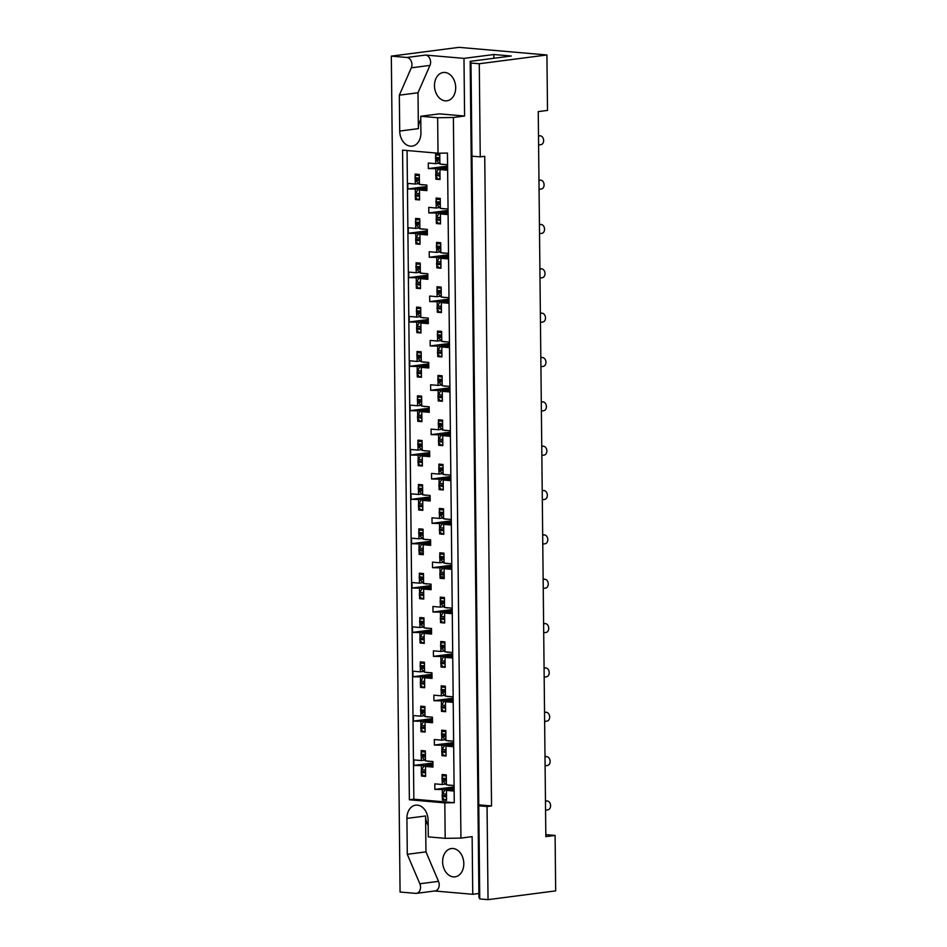 <?xml version="1.0" encoding="UTF-8"?>
<svg xmlns="http://www.w3.org/2000/svg" width="947" height="947" viewBox="0 0 947 947"><rect width="100%" height="100%" fill="white"/><g stroke="black" fill="none" stroke-linecap="round" stroke-linejoin="round"><path stroke-width="1.42" d="M479.75 898.928L488.036 899.65L487.054 806.524L478.78 805.802L479.75 898.928L478.933 897.247L470.185 61.342L511.25 56.015L493.849 54.512L463.983 58.383L425.558 55.056A6.688 4.936 82.6 0 1 430.601 62.135A6.688 4.936 82.6 0 1 429.962 65.402L418.006 92.759L418.385 128.638A14.276 10.535 82.6 0 1 420.788 119.713M425.558 55.056L406.89 57.471A6.688 4.936 82.6 0 1 411.933 64.562A6.688 4.936 82.6 0 1 411.294 67.829L399.338 95.174L399.717 131.065A14.276 10.535 82.6 0 0 412.158 146.134A14.276 10.535 82.6 0 0 420.918 132.9L420.752 116.268L437.644 117.736L453.388 117.487L460.94 838.095L445.185 838.344L428.293 836.876L428.115 820.244A14.276 10.535 82.6 0 0 415.686 805.175A14.276 10.535 82.6 0 0 406.914 818.409L407.293 854.301L419.841 883.776A6.688 4.936 82.6 0 1 420.551 887.15A6.688 4.936 82.6 0 1 416.431 893.364A6.688 4.936 82.6 0 1 415.65 893.376L400.072 892.027L391.324 56.122L458.964 47.35L546.928 54.973L547.508 110.408L538.251 111.604L545.839 836.639L555.096 835.443L545.815 834.638M428.174 825.346A14.276 10.535 82.6 0 1 425.582 815.983L425.961 851.874L438.508 881.349A6.688 4.936 82.6 0 1 439.207 884.735A6.688 4.936 82.6 0 1 435.099 890.938L416.431 893.364M463.817 863.605A14.276 10.535 82.6 0 1 455.045 876.839A14.276 10.535 82.6 0 1 442.616 861.77A14.276 10.535 82.6 0 1 451.376 848.536A14.276 10.535 82.6 0 1 463.817 863.605M455.685 87.574A14.276 10.535 82.6 0 1 446.925 100.808A14.276 10.535 82.6 0 1 434.484 85.739A14.276 10.535 82.6 0 1 443.255 72.493A14.276 10.535 82.6 0 1 455.685 87.574M426.422 115.534A14.276 10.535 82.6 0 1 427.144 115.404A14.276 10.535 82.6 0 1 427.89 115.345M488.036 899.65L555.676 890.878L555.096 835.443M478.898 893.483L472.742 894.288L472.139 836.639L460.94 838.095M434.709 890.985L472.742 894.288M478.282 804.796L491.54 805.944L484.734 156.291L480.247 156.871L479.277 63.745L470.99 63.035L478.78 805.802M480.247 156.871L471.973 156.16M491.54 805.944L487.054 806.524M425.605 775.522L421.462 776.055L421.439 773.403M424.445 760.133L421.308 760.536L421.261 756.156M421.226 753.208L421.202 750.557L425.345 750.924L425.452 760.891L432.897 761.542L432.957 767.082L425.499 766.443L425.605 776.422L421.462 776.055M424.765 765.638L413.91 765.436L413.851 759.896L421.308 760.536M421.415 770.467L421.368 766.076M432.945 765.472L425.499 766.443M425.132 731.179L421.001 731.711L420.977 729.06M423.984 715.79L420.847 716.192L420.799 711.801M420.764 708.865L420.74 706.213L424.883 706.569L424.978 716.548L432.436 717.199L432.495 722.739L425.037 722.099L425.144 732.067L421.001 731.711M424.303 721.294L413.448 721.093L413.389 715.541L420.847 716.192M420.942 726.124L420.894 721.732M432.483 721.129L425.037 722.099M424.67 686.835L420.539 687.368L420.515 684.717M432.01 676.785L424.576 677.744L424.682 687.723L420.539 687.368M424.576 677.744L432.033 678.395L431.974 672.855L424.516 672.204L424.41 662.225L420.267 661.87L420.302 664.522M423.522 671.435L420.373 671.849L420.326 667.457M423.842 676.951L412.987 676.75L412.928 671.198L420.373 671.849M420.48 681.781L420.432 677.389M424.209 642.492L420.077 643.025L420.042 640.373M431.548 632.442L424.114 633.401L424.22 643.38L420.077 643.025M424.114 633.401L431.56 634.052L431.512 628.512L424.055 627.861L423.948 617.882L419.805 617.527L419.841 620.178M423.049 627.092L419.912 627.506L419.864 623.114M423.368 632.608L412.513 632.395L412.454 626.855L419.912 627.506M420.018 637.438L419.971 633.046M423.747 598.137L419.616 598.682L419.58 596.03M431.086 588.099L423.652 589.058L423.747 599.037L419.616 598.682M423.652 589.058L431.098 589.709L431.039 584.157L423.593 583.518L423.487 573.539L419.343 573.184L419.367 575.835M422.587 582.748L419.45 583.163L419.403 578.771M422.907 588.265L412.052 588.051L411.992 582.512L419.45 583.163M419.557 593.082L419.509 588.703M423.273 553.794L419.142 554.338L419.119 551.687M430.625 543.756L423.179 544.714L423.285 554.693L419.142 554.338M423.179 544.714L430.636 545.365L430.577 539.814L423.12 539.174L423.025 529.195L418.882 528.84L418.905 531.492M422.125 538.405L418.988 538.807L418.941 534.428M422.445 543.909L411.59 543.708L411.531 538.168L418.988 538.807M419.083 548.739L419.048 544.359M422.812 509.45L418.681 509.983L418.657 507.332M430.151 499.4L422.717 500.371L422.824 510.35L418.681 509.983M422.717 500.371L430.175 501.01L430.116 495.47L422.658 494.831L422.551 484.852L418.42 484.485L418.444 487.137M421.664 494.062L418.515 494.464L418.467 490.084M421.983 499.566L411.128 499.365L411.069 493.825L418.515 494.464M418.621 504.396L418.574 500.016M422.35 465.107L418.219 465.64L418.195 462.988M429.689 455.057L422.255 456.028L422.362 466.007L418.219 465.64M422.255 456.028L429.713 456.667L429.654 451.127L422.196 450.488L422.09 440.509L417.947 440.142L417.982 442.794M421.19 449.718L418.053 450.121L418.006 445.741M421.51 455.223L410.655 455.022L410.596 449.482L418.053 450.121M418.16 460.053L418.112 455.661M421.889 420.764L417.757 421.297L417.722 418.645M429.228 410.714L421.794 411.685L421.889 421.664L417.757 421.297M421.794 411.685L429.24 412.324L429.18 406.784L421.735 406.133L421.628 396.154L417.485 395.799L417.509 398.45M420.728 405.375L417.591 405.778L417.544 401.398M421.048 410.88L410.193 410.678L410.134 405.127L417.591 405.778M417.698 415.709L417.651 411.318M421.415 376.421L417.284 376.953L417.26 374.302M428.766 366.371L421.32 367.341L421.427 377.308L417.284 376.953M421.32 367.341L428.778 367.981L428.719 362.441L421.273 361.79L421.166 351.81L417.023 351.455L417.047 354.107M420.267 361.02L417.13 361.434L417.082 357.043M420.586 366.536L409.731 366.335L409.672 360.783L417.13 361.434M417.225 371.366L417.189 366.974M420.953 332.077L416.822 332.61L416.798 329.958M428.293 322.027L420.859 322.986L420.965 332.965L416.822 332.61M420.859 322.986L428.316 323.637L428.257 318.097L420.799 317.446L420.693 307.467L416.562 307.112L416.585 309.764M419.805 316.677L416.656 317.091L416.621 312.699M420.125 322.193L409.27 321.98L409.211 316.44L416.656 317.091M416.763 327.023L416.716 322.631M420.492 287.734L416.36 288.267L416.337 285.615M427.831 277.684L420.397 278.643L420.504 288.622L416.36 288.267M420.397 278.643L427.855 279.294L427.795 273.754L420.338 273.103L420.231 263.124L416.088 262.769L416.124 265.42M419.343 272.334L416.195 272.748L416.147 268.356M419.651 277.85L408.796 277.637L408.749 272.097L416.195 272.748M416.301 282.668L416.254 278.288M420.03 243.379L415.899 243.924L415.863 241.272M427.369 233.341L419.935 234.3L420.042 244.279L415.899 243.924M419.935 234.3L427.381 234.951L427.322 229.399L419.876 228.76L419.77 218.781L415.626 218.426L415.65 221.077M418.87 227.99L415.733 228.405L415.686 224.013M419.19 233.507L408.335 233.293L408.275 227.754L415.733 228.405M415.84 238.324L415.792 233.945M419.568 199.036L415.425 199.58L415.402 196.929M426.908 188.986L419.462 189.956L419.568 199.935L415.425 199.58M419.462 189.956L426.919 190.607L426.86 185.056L419.414 184.416L419.308 174.437L415.165 174.082L415.188 176.734M418.408 183.647L415.271 184.049L415.224 179.67M418.728 189.151L407.873 188.95L407.814 183.41L415.271 184.049M415.378 193.981L415.331 189.601M538.5 135.646L540.264 135.8A4.463 3.291 82.6 0 1 543.625 140.523A4.463 3.291 82.6 0 1 540.879 144.654L538.594 144.962M538.961 179.989L540.725 180.143A4.463 3.291 82.6 0 1 544.087 184.866A4.463 3.291 82.6 0 1 541.353 189.009L539.056 189.305M539.423 224.332L541.199 224.486A4.463 3.291 82.6 0 1 544.549 229.21A4.463 3.291 82.6 0 1 541.814 233.353L539.53 233.649M539.897 268.688L541.66 268.841A4.463 3.291 82.6 0 1 545.022 273.553A4.463 3.291 82.6 0 1 542.276 277.696L539.991 277.992M540.358 313.031L542.122 313.185A4.463 3.291 82.6 0 1 545.484 317.908A4.463 3.291 82.6 0 1 542.738 322.039L540.453 322.335M540.82 357.374L542.584 357.528A4.463 3.291 82.6 0 1 545.946 362.251A4.463 3.291 82.6 0 1 543.211 366.382L540.915 366.678M541.282 401.717L543.045 401.871A4.463 3.291 82.6 0 1 546.407 406.594A4.463 3.291 82.6 0 1 543.673 410.726L541.388 411.022M541.755 446.061L543.519 446.215A4.463 3.291 82.6 0 1 546.869 450.938A4.463 3.291 82.6 0 1 544.134 455.069L541.85 455.365M542.217 490.404L543.98 490.558A4.463 3.291 82.6 0 1 547.342 495.281A4.463 3.291 82.6 0 1 544.596 499.424L542.311 499.72M542.678 534.747L544.442 534.901A4.463 3.291 82.6 0 1 547.804 539.624A4.463 3.291 82.6 0 1 545.07 543.767L542.773 544.063M543.14 579.102L544.904 579.244A4.463 3.291 82.6 0 1 548.266 583.968A4.463 3.291 82.6 0 1 545.531 588.111L543.235 588.407M543.602 623.446L545.377 623.6A4.463 3.291 82.6 0 1 548.727 628.311A4.463 3.291 82.6 0 1 545.993 632.454L543.708 632.75M544.075 667.789L545.839 667.943A4.463 3.291 82.6 0 1 549.201 672.666A4.463 3.291 82.6 0 1 546.455 676.797L544.17 677.093M544.537 712.132L546.301 712.286A4.463 3.291 82.6 0 1 549.662 717.009A4.463 3.291 82.6 0 1 546.916 721.141L544.632 721.436M544.999 756.475L546.762 756.629A4.463 3.291 82.6 0 1 550.124 761.352A4.463 3.291 82.6 0 1 547.39 765.484L545.093 765.78M545.46 800.819L547.236 800.973A4.463 3.291 82.6 0 1 550.586 805.696A4.463 3.291 82.6 0 1 547.851 809.827L545.567 810.135M446.534 799.493L442.403 800.026L442.379 797.374M445.386 784.092L442.249 784.507L442.202 780.115M442.166 777.179L442.142 774.528L446.286 774.883L446.38 784.862L453.838 785.513L453.897 791.053L446.439 790.402L446.546 800.381L442.403 800.026M445.706 789.609L434.851 789.396L434.791 783.856L442.249 784.507M442.344 794.438L442.296 790.047M453.885 789.443L446.439 790.402M446.073 755.15L441.941 755.682L441.918 753.031M444.924 739.749L441.776 740.163L441.728 735.772M441.704 732.836L441.669 730.184L445.812 730.539L445.919 740.518L453.376 741.17L453.435 746.71L445.978 746.058L446.084 756.037L441.941 755.682M445.244 745.265L434.377 745.052L434.33 739.512L441.776 740.163M441.882 750.083L441.835 745.703M453.412 745.1L445.978 746.058M445.611 710.795L441.48 711.339L441.444 708.687M452.95 700.756L445.516 701.715L445.623 711.694L441.48 711.339M445.516 701.715L452.962 702.366L452.915 696.814L445.457 696.175L445.35 686.196L441.207 685.841L441.243 688.493M444.451 695.406L441.314 695.82L441.266 691.428M444.77 700.922L433.915 700.709L433.856 695.169L441.314 695.82M441.42 705.74L441.373 701.36M445.149 666.451L441.018 666.996L440.982 664.344M452.488 656.401L445.054 657.372L445.149 667.351L441.018 666.996M445.054 657.372L452.5 658.023L452.441 652.471L444.995 651.832L444.889 641.853L440.746 641.498L440.769 644.149M443.989 651.062L440.852 651.465L440.805 647.085M444.309 656.567L433.454 656.366L433.395 650.826L440.852 651.465M440.959 661.397L440.911 657.017M444.676 622.108L440.544 622.641L440.521 619.989M452.027 612.058L444.581 613.029L444.688 623.008L440.544 622.641M444.581 613.029L452.039 613.668L451.979 608.128L444.522 607.489L444.427 597.51L440.284 597.143L440.308 599.794M443.527 606.719L440.391 607.122L440.343 602.742M443.847 612.224L432.992 612.022L432.933 606.482L440.391 607.122M440.485 617.053L440.438 612.673M444.214 577.765L440.083 578.297L440.059 575.646M451.553 567.715L444.119 568.685L444.226 578.664L440.083 578.297M444.119 568.685L451.577 569.325L451.518 563.785L444.06 563.134L443.954 553.166L439.822 552.799L439.846 555.451M443.066 562.376L439.917 562.778L439.87 558.399M443.385 567.88L432.53 567.679L432.471 562.139L439.917 562.778M440.024 572.71L439.976 568.318M443.752 533.421L439.621 533.954L439.597 531.303M451.092 523.371L443.658 524.342L443.764 534.309L439.621 533.954M443.658 524.342L451.115 524.981L451.056 519.441L443.598 518.79L443.492 508.811L439.349 508.456L439.384 511.108M442.592 518.033L439.455 518.435L439.408 514.043M442.912 523.537L432.057 523.336L431.998 517.784L439.455 518.435M439.562 528.367L439.515 523.975M443.291 489.078L439.159 489.611L439.124 486.959M450.63 479.028L443.196 479.987L443.291 489.966L439.159 489.611M443.196 479.987L450.642 480.638L450.583 475.098L443.137 474.447L443.03 464.468L438.887 464.113L438.911 466.764M442.131 473.678L438.994 474.092L438.946 469.7M442.45 479.194L431.595 478.993L431.536 473.441L438.994 474.092M439.1 484.024L439.053 479.632M442.817 444.735L438.686 445.268L438.662 442.616M450.168 434.685L442.723 435.644L442.829 445.623L438.686 445.268M442.723 435.644L450.18 436.295L450.121 430.755L442.663 430.104L442.569 420.125L438.425 419.77L438.449 422.421M441.669 429.334L438.532 429.749L438.485 425.357M441.989 434.851L431.134 434.637L431.074 429.098L438.532 429.749M438.627 439.68L438.591 435.289M442.356 400.38L438.224 400.924L438.201 398.273M449.695 390.342L442.261 391.3L442.367 401.279L438.224 400.924M442.261 391.3L449.718 391.951L449.659 386.4L442.202 385.76L442.095 375.781L437.964 375.426L437.988 378.078M441.207 384.991L438.059 385.405L438.023 381.014M441.527 390.507L430.672 390.294L430.613 384.754L438.059 385.405M438.165 395.325L438.118 390.945M441.894 356.036L437.763 356.581L437.739 353.929M449.233 345.998L441.799 346.957L441.906 356.936L437.763 356.581M441.799 346.957L449.257 347.608L449.198 342.056L441.74 341.417L441.633 331.438L437.49 331.083L437.526 333.735M440.746 340.648L437.597 341.05L437.55 336.67M441.053 346.152L430.198 345.951L430.151 340.411L437.597 341.05M437.703 350.982L437.656 346.602M441.432 311.693L437.301 312.226L437.265 309.574M448.771 301.643L441.338 302.614L441.444 312.593L437.301 312.226M441.338 302.614L448.783 303.253L448.724 297.713L441.278 297.074L441.172 287.095L437.029 286.728L437.052 289.38M440.272 296.304L437.135 296.707L437.088 292.327M440.592 301.809L429.737 301.608L429.678 296.068L437.135 296.707M437.242 306.639L437.194 302.259M440.971 267.35L436.827 267.883L436.804 265.231M448.31 257.3L440.864 258.271L440.971 268.25L436.827 267.883M440.864 258.271L448.322 258.91L448.262 253.37L440.817 252.731L440.71 242.752L436.567 242.385L436.591 245.036M439.81 251.961L436.674 252.364L436.626 247.984M440.13 257.466L429.275 257.264L429.216 251.724L436.674 252.364M436.78 262.295L436.733 257.904M440.497 223.007L436.366 223.539L436.342 220.888M447.848 212.957L440.402 213.927L440.509 223.906L436.366 223.539M440.402 213.927L447.86 214.567L447.801 209.027L440.343 208.376L440.248 198.408L436.105 198.041L436.129 200.693M439.349 207.618L436.212 208.02L436.165 203.641M439.668 213.122L428.813 212.921L428.754 207.369L436.212 208.02M436.307 217.952L436.259 213.56M440.035 178.663L435.904 179.196L435.88 176.544M447.375 168.613L439.941 169.584L440.047 179.551L435.904 179.196M439.941 169.584L447.398 170.223L447.339 164.683L439.882 164.032L439.775 154.053L435.632 153.698L435.667 156.35M438.887 163.275L435.738 163.677L435.691 159.285M439.207 168.779L428.34 168.578L428.293 163.026L435.738 163.677M435.845 173.609L435.798 169.217M445.185 838.344L444.818 802.867L454.264 802.713L447.458 153.059L438.011 153.213L437.644 117.736M454.264 802.713L413.851 799.209L407.056 150.526M479.277 63.745L546.928 54.973M406.89 57.471L391.324 56.122M444.818 802.867L409.364 799.789L402.57 150.135L438.011 153.213M470.185 61.342L470.99 63.035M413.851 799.209L409.364 799.789M453.85 786.933L434.851 789.396M432.921 762.974L413.91 765.436M453.388 742.59L434.377 745.052M452.926 698.247L433.915 700.709M452.465 653.904L433.454 656.366M451.991 609.56L432.992 612.022M451.53 565.217L432.53 567.679M451.068 520.862L432.057 523.336M450.606 476.519L431.595 478.993M450.133 432.175L431.134 434.637M449.671 387.832L430.672 390.294M449.209 343.489L430.198 345.951M448.748 299.145L429.737 301.608M448.286 254.802L429.275 257.264M447.813 210.447L428.813 212.921M447.351 166.104L428.34 168.578M432.448 718.619L413.448 721.093M431.986 674.276L412.987 676.75M431.524 629.933L412.513 632.395M431.063 585.589L412.052 588.051M430.589 541.246L411.59 543.708M430.127 496.903L411.128 499.365M429.666 452.559L410.655 455.022M429.204 408.204L410.193 410.678M428.731 363.861L409.731 366.335M428.269 319.518L409.27 321.98M427.807 275.175L408.796 277.637M427.346 230.831L408.335 233.293M426.884 186.488L407.873 188.95M420.752 116.268L439.408 113.853L464.586 116.031L463.983 58.383M464.586 116.031L453.388 117.487M493.849 54.512L493.896 58.264M425.961 851.874L407.293 854.301M418.006 92.759L399.338 95.174M446.487 794.793A2.225 1.492 95 0 0 446.345 795.776L446.357 796.782A2.225 1.492 95 0 0 446.522 797.729M446.345 795.776L442.213 795.421L442.213 796.427L446.357 796.782M453.862 787.703L447.73 788.496L444.77 790.283L442.628 793.799L446.487 794.131M448.866 790.094L449.387 788.65L453.862 788.07M450.275 785.205L449.352 785.323M446.309 777.534A2.225 1.492 95 0 0 446.167 778.529L442.024 778.162L442.036 779.168L446.179 779.535A2.225 1.492 95 0 0 446.333 780.482M446.167 778.529L446.179 779.535M446.38 784.767L442.486 780.683A2.225 1.492 -85 0 1 442.036 779.168M442.024 778.162A2.225 1.492 -85 0 1 443.397 775.771L446.286 775.096M443.516 798.451L443.634 798.463A2.225 1.492 -85 0 1 443.516 798.451A2.225 1.492 -85 0 1 442.213 796.427M442.213 795.421A2.225 1.492 -85 0 1 442.628 793.799M446.38 784.637L449.162 785.323M425.546 770.822A2.225 1.492 95 0 0 425.416 771.817L425.416 772.823A2.225 1.492 95 0 0 425.582 773.77M425.416 771.817L421.273 771.45L421.285 772.456L425.416 772.823M432.921 763.744L426.801 764.537L423.83 766.312L421.687 769.828L425.546 770.16M427.937 766.123L428.458 764.679L432.933 764.099M429.334 761.234L428.423 761.352M425.369 753.575A2.225 1.492 95 0 0 425.227 754.558L421.095 754.203L421.095 755.209L425.239 755.564A2.225 1.492 95 0 0 425.404 756.511M425.227 754.558L425.239 755.564M425.44 760.808L421.557 756.712A2.225 1.492 -85 0 1 421.095 755.209M421.095 754.203A2.225 1.492 -85 0 1 422.457 751.8L425.345 751.125M422.587 774.492L422.693 774.492A2.225 1.492 -85 0 1 422.587 774.492A2.225 1.492 -85 0 1 421.285 772.456M421.273 771.45A2.225 1.492 -85 0 1 421.687 769.828M425.44 760.678L428.222 761.352M446.025 750.45A2.225 1.492 95 0 0 445.883 751.433L445.895 752.439A2.225 1.492 95 0 0 446.049 753.386M445.883 751.433L441.74 751.078L441.752 752.084L445.895 752.439M453.4 743.359L447.268 744.153L444.309 745.94L442.166 749.456L446.013 749.787M448.405 745.751L448.925 744.295L453.4 743.715M449.813 740.85L448.89 740.968M445.848 733.191A2.225 1.492 95 0 0 445.706 734.174L441.562 733.818L441.574 734.825L445.717 735.18A2.225 1.492 95 0 0 445.871 736.127M445.706 734.174L445.717 735.18M445.919 740.424L442.024 736.34A2.225 1.492 -85 0 1 441.574 734.825M441.562 733.818A2.225 1.492 -85 0 1 442.924 731.427L445.812 730.753M443.054 754.108L443.16 754.108A2.225 1.492 -85 0 1 443.054 754.108A2.225 1.492 -85 0 1 441.752 752.084M441.74 751.078A2.225 1.492 -85 0 1 442.166 749.456M445.919 740.294L448.689 740.98M445.563 706.107A2.225 1.492 95 0 0 445.421 707.089L445.433 708.096A2.225 1.492 95 0 0 445.587 709.043M445.421 707.089L441.278 706.734L441.29 707.74L445.433 708.096M452.938 699.016L446.806 699.809L443.847 701.597L441.704 705.101L445.552 705.444M447.943 701.396L448.464 699.951L452.938 699.371M449.34 696.507L448.428 696.625M445.374 688.848A2.225 1.492 95 0 0 445.244 689.83L441.101 689.475L441.113 690.481L445.256 690.837A2.225 1.492 95 0 0 445.41 691.784M445.244 689.83L445.256 690.837M445.457 696.081L441.562 691.997A2.225 1.492 -85 0 1 441.113 690.481M441.101 689.475A2.225 1.492 -85 0 1 442.462 687.084L445.35 686.409M442.592 709.765L442.699 709.765A2.225 1.492 -85 0 1 442.592 709.765A2.225 1.492 -85 0 1 441.29 707.74M441.278 706.734A2.225 1.492 -85 0 1 441.704 705.101M445.457 695.95L448.227 696.637M445.09 661.764A2.225 1.492 95 0 0 444.96 662.746L444.972 663.752A2.225 1.492 95 0 0 445.126 664.699M444.96 662.746L440.817 662.379L440.829 663.397L444.972 663.752M452.465 654.673L446.345 655.466L443.374 657.242L441.231 660.757L445.09 661.089M447.481 657.052L448.002 655.608L452.477 655.028M448.878 652.163L447.967 652.282M444.912 644.505A2.225 1.492 95 0 0 444.77 645.487L440.639 645.132L440.639 646.138L444.782 646.493A2.225 1.492 95 0 0 444.948 647.44M444.77 645.487L444.782 646.493M444.995 651.737L441.101 647.641A2.225 1.492 -85 0 1 440.639 646.138M440.639 645.132A2.225 1.492 -85 0 1 442 642.741L444.889 642.066M442.131 665.421L442.237 665.421A2.225 1.492 -85 0 1 442.131 665.421A2.225 1.492 -85 0 1 440.829 663.397M440.817 662.379A2.225 1.492 -85 0 1 441.231 660.757M444.983 651.607L447.765 652.294M444.628 617.408A2.225 1.492 95 0 0 444.486 618.403L444.498 619.409A2.225 1.492 95 0 0 444.664 620.356M444.486 618.403L440.355 618.036L440.355 619.042L444.498 619.409M452.003 610.33L445.871 611.123L442.912 612.898L440.769 616.414L444.628 616.746M447.02 612.709L447.529 611.265L452.003 610.685M448.416 607.82L447.493 607.938M444.451 600.161A2.225 1.492 95 0 0 444.309 601.144L440.166 600.789L440.177 601.795L444.321 602.15A2.225 1.492 95 0 0 444.486 603.097M444.309 601.144L444.321 602.15M444.522 607.394L440.639 603.298A2.225 1.492 -85 0 1 440.177 601.795M440.166 600.789A2.225 1.492 -85 0 1 441.539 598.397L444.427 597.723M441.657 621.078L441.776 621.078A2.225 1.492 -85 0 1 441.657 621.078A2.225 1.492 -85 0 1 440.355 619.042M440.355 618.036A2.225 1.492 -85 0 1 440.769 616.414M444.522 607.264L447.304 607.95M444.167 573.065A2.225 1.492 95 0 0 444.025 574.06L444.036 575.066A2.225 1.492 95 0 0 444.202 576.013M444.025 574.06L439.882 573.693L439.893 574.699L444.036 575.066M451.541 565.986L445.41 566.78L442.45 568.555L440.308 572.071L444.155 572.402M446.546 568.366L447.067 566.922L451.541 566.342M447.955 563.477L447.031 563.595M443.989 555.818A2.225 1.492 95 0 0 443.847 556.8L439.704 556.445L439.716 557.452L443.859 557.807A2.225 1.492 95 0 0 444.013 558.754M443.847 556.8L443.859 557.807M444.06 563.051L440.166 558.955A2.225 1.492 -85 0 1 439.716 557.452M439.704 556.445A2.225 1.492 -85 0 1 441.077 554.042L443.965 553.368M444.202 576.983L441.314 576.735A2.225 1.492 -85 0 1 441.195 576.735A2.225 1.492 -85 0 1 439.893 574.699M439.882 573.693A2.225 1.492 -85 0 1 440.308 572.071M444.06 562.92L446.83 563.595M443.705 528.722A2.225 1.492 95 0 0 443.563 529.704L443.575 530.711A2.225 1.492 95 0 0 443.729 531.658M443.563 529.704L439.42 529.349L439.432 530.356L443.575 530.711M451.08 521.631L444.948 522.436L441.989 524.212L439.846 527.728L443.693 528.059M446.084 524.022L446.605 522.578L451.08 521.998M447.481 519.134L446.57 519.252M443.516 511.463A2.225 1.492 95 0 0 443.385 512.457L439.242 512.09L439.254 513.096L443.397 513.463A2.225 1.492 95 0 0 443.551 514.41M443.385 512.457L443.397 513.463M443.598 518.696L439.704 514.612A2.225 1.492 -85 0 1 439.254 513.096M439.242 512.09A2.225 1.492 -85 0 1 440.604 509.699L443.492 509.024M440.734 532.38L440.84 532.392A2.225 1.492 -85 0 1 440.734 532.38A2.225 1.492 -85 0 1 439.432 530.356M439.42 529.349A2.225 1.492 -85 0 1 439.846 527.728M443.598 518.577L446.368 519.252M443.243 484.379A2.225 1.492 95 0 0 443.101 485.361L443.113 486.367A2.225 1.492 95 0 0 443.267 487.314M443.101 485.361L438.958 485.006L438.97 486.012L443.113 486.367M450.606 477.288L444.486 478.093L441.515 479.869L439.372 483.384L443.232 483.716M445.623 479.679L446.144 478.235L450.618 477.655M447.02 474.79L446.108 474.909M443.054 467.12A2.225 1.492 95 0 0 442.912 468.114L438.781 467.747L438.792 468.753L442.924 469.12A2.225 1.492 95 0 0 443.089 470.067M442.912 468.114L442.924 469.12M443.137 474.352L439.242 470.268A2.225 1.492 -85 0 1 438.792 468.753M438.781 467.747A2.225 1.492 -85 0 1 440.142 465.356L443.03 464.681M440.272 488.036L440.379 488.048A2.225 1.492 -85 0 1 440.272 488.036A2.225 1.492 -85 0 1 438.97 486.012M438.958 485.006A2.225 1.492 -85 0 1 439.372 483.384M443.137 474.222L445.907 474.909M442.77 440.035A2.225 1.492 95 0 0 442.64 441.018L442.64 442.024A2.225 1.492 95 0 0 442.805 442.971M442.64 441.018L438.497 440.663L438.508 441.669L442.64 442.024M450.145 432.945L444.025 433.738L441.053 435.525L438.911 439.041L442.77 439.372M445.161 435.336L445.67 433.892L450.145 433.3M446.558 430.447L445.646 430.565M442.592 422.776A2.225 1.492 95 0 0 442.45 423.759L438.307 423.404L438.319 424.41L442.462 424.765A2.225 1.492 95 0 0 442.628 425.712M442.45 423.759L442.462 424.765M442.663 430.009L438.781 425.925A2.225 1.492 -85 0 1 438.319 424.41M438.307 423.404A2.225 1.492 -85 0 1 439.68 421.013L442.569 420.338M439.799 443.693L439.917 443.693A2.225 1.492 -85 0 1 439.799 443.693A2.225 1.492 -85 0 1 438.508 441.669M438.497 440.663A2.225 1.492 -85 0 1 438.911 439.041M442.663 429.879L445.445 430.565M425.085 726.479A2.225 1.492 95 0 0 424.943 727.462L424.954 728.468A2.225 1.492 95 0 0 425.12 729.415M424.943 727.462L420.811 727.107L420.811 728.113L424.954 728.468M432.459 719.389L426.328 720.193L423.368 721.969L421.226 725.485L425.085 725.816M427.476 721.78L427.985 720.336L432.459 719.756M428.873 716.891L427.949 717.009M424.907 709.22A2.225 1.492 95 0 0 424.765 710.214L420.622 709.848L420.634 710.854L424.777 711.221A2.225 1.492 95 0 0 424.931 712.168M424.765 710.214L424.777 711.221M424.978 716.453L421.095 712.369A2.225 1.492 -85 0 1 420.634 710.854M420.622 709.848A2.225 1.492 -85 0 1 421.995 707.456L424.883 706.782M422.113 730.137L422.232 730.149A2.225 1.492 -85 0 1 422.113 730.137A2.225 1.492 -85 0 1 420.811 728.113M420.811 727.107A2.225 1.492 -85 0 1 421.226 725.485M424.978 716.334L427.76 717.009M424.623 682.136A2.225 1.492 95 0 0 424.481 683.118L424.493 684.125A2.225 1.492 95 0 0 424.658 685.072M424.481 683.118L420.338 682.763L420.35 683.77L424.493 684.125M431.998 675.045L425.866 675.838L422.907 677.626L420.764 681.142L424.611 681.473M427.002 677.436L427.523 675.992L431.998 675.412M428.411 672.548L427.488 672.666M424.445 664.877A2.225 1.492 95 0 0 424.303 665.871L420.16 665.504L420.172 666.51L424.315 666.877A2.225 1.492 95 0 0 424.469 667.824M424.303 665.871L424.315 666.877M424.516 672.11L420.622 668.026A2.225 1.492 -85 0 1 420.172 666.51M420.16 665.504A2.225 1.492 -85 0 1 421.522 663.113L424.41 662.438M421.652 685.794L421.77 685.806A2.225 1.492 -85 0 1 421.652 685.794A2.225 1.492 -85 0 1 420.35 683.77M420.338 682.763A2.225 1.492 -85 0 1 420.764 681.142M424.516 671.979L427.286 672.666M424.161 637.793A2.225 1.492 95 0 0 424.019 638.775L424.031 639.781A2.225 1.492 95 0 0 424.185 640.728M424.019 638.775L419.876 638.42L419.888 639.426L424.031 639.781M431.536 630.702L425.404 631.495L422.445 633.283L420.302 636.798L424.149 637.13M426.541 633.093L427.061 631.637L431.536 631.057M427.937 628.192L427.026 628.323M423.972 620.534A2.225 1.492 95 0 0 423.842 621.516L419.699 621.161L419.71 622.167L423.854 622.522A2.225 1.492 95 0 0 424.007 623.469M423.842 621.516L423.854 622.522M424.055 627.766L420.16 623.682A2.225 1.492 -85 0 1 419.71 622.167M419.699 621.161A2.225 1.492 -85 0 1 421.06 618.77L423.948 618.095M421.19 641.45L421.297 641.45A2.225 1.492 -85 0 1 421.19 641.45A2.225 1.492 -85 0 1 419.888 639.426M419.876 638.42A2.225 1.492 -85 0 1 420.302 636.798M424.055 627.636L426.825 628.323M423.688 593.449A2.225 1.492 95 0 0 423.558 594.432L423.569 595.438A2.225 1.492 95 0 0 423.723 596.385M423.558 594.432L419.414 594.077L419.426 595.083L423.569 595.438M431.063 586.359L424.943 587.152L421.971 588.939L419.829 592.443L423.688 592.786M426.079 588.75L426.6 587.294L431.074 586.714M427.476 583.849L426.564 583.968M423.51 576.19A2.225 1.492 95 0 0 423.368 577.173L419.237 576.818L419.237 577.824L423.38 578.179A2.225 1.492 95 0 0 423.546 579.126M423.368 577.173L423.38 578.179M423.593 583.423L419.699 579.339A2.225 1.492 -85 0 1 419.237 577.824M419.237 576.818A2.225 1.492 -85 0 1 420.598 574.427L423.487 573.752M420.728 597.107L420.835 597.107A2.225 1.492 -85 0 1 420.728 597.107A2.225 1.492 -85 0 1 419.426 595.083M419.414 594.077A2.225 1.492 -85 0 1 419.829 592.443M423.581 583.293L426.363 583.979M423.226 549.106A2.225 1.492 95 0 0 423.084 550.089L423.096 551.095A2.225 1.492 95 0 0 423.262 552.042M423.084 550.089L418.953 549.734L418.965 550.74L423.096 551.095M430.601 542.015L424.469 542.809L421.51 544.596L419.367 548.1L423.226 548.443M425.617 544.395L426.126 542.951L430.601 542.371M427.014 539.506L426.091 539.624M423.049 531.847A2.225 1.492 95 0 0 422.907 532.83L418.763 532.474L418.775 533.481L422.918 533.836A2.225 1.492 95 0 0 423.084 534.783M422.907 532.83L422.918 533.836M423.12 539.08L419.237 534.996A2.225 1.492 -85 0 1 418.775 533.481M418.763 532.474A2.225 1.492 -85 0 1 420.137 530.083L423.025 529.409M423.273 553.012L420.373 552.764A2.225 1.492 -85 0 1 420.255 552.764A2.225 1.492 -85 0 1 418.965 550.74M418.953 549.734A2.225 1.492 -85 0 1 419.367 548.1M423.12 538.95L425.901 539.636M422.764 504.751A2.225 1.492 95 0 0 422.622 505.745L422.634 506.752A2.225 1.492 95 0 0 422.8 507.699M422.622 505.745L418.479 505.378L418.491 506.385L422.634 506.752M430.139 497.672L424.007 498.465L421.048 500.241L418.905 503.757L422.753 504.088M425.144 500.052L425.665 498.607L430.139 498.027M426.552 495.163L425.629 495.281M422.587 487.504A2.225 1.492 95 0 0 422.445 488.486L418.302 488.131L418.314 489.137L422.457 489.492A2.225 1.492 95 0 0 422.611 490.439M422.445 488.486L422.457 489.492M422.658 494.736L418.763 490.641A2.225 1.492 -85 0 1 418.314 489.137M418.302 488.131A2.225 1.492 -85 0 1 419.675 485.74L422.563 485.065M419.793 508.421L419.912 508.421A2.225 1.492 -85 0 1 419.793 508.421A2.225 1.492 -85 0 1 418.491 506.385M418.479 505.378A2.225 1.492 -85 0 1 418.905 503.757M422.658 494.606L425.428 495.293M422.303 460.408A2.225 1.492 95 0 0 422.161 461.402L422.173 462.408A2.225 1.492 95 0 0 422.326 463.355M422.161 461.402L418.018 461.035L418.029 462.041L422.173 462.408M429.678 453.329L423.546 454.122L420.586 455.898L418.444 459.413L422.291 459.745M424.682 455.708L425.203 454.264L429.678 453.684M426.079 450.819L425.167 450.938M422.113 443.16A2.225 1.492 95 0 0 421.983 444.143L417.84 443.788L417.852 444.794L421.995 445.149A2.225 1.492 95 0 0 422.149 446.096M421.983 444.143L421.995 445.149M422.196 450.393L418.302 446.297A2.225 1.492 -85 0 1 417.852 444.794M417.84 443.788A2.225 1.492 -85 0 1 419.201 441.397L422.09 440.71M419.332 464.077L419.438 464.077A2.225 1.492 -85 0 1 419.332 464.077A2.225 1.492 -85 0 1 418.029 462.041M418.018 461.035A2.225 1.492 -85 0 1 418.444 459.413M422.196 450.263L424.966 450.95M442.308 395.692A2.225 1.492 95 0 0 442.166 396.675L442.178 397.681A2.225 1.492 95 0 0 442.344 398.628M442.166 396.675L438.023 396.32L438.035 397.326L442.178 397.681M449.683 388.601L443.551 389.395L440.592 391.182L438.449 394.686L442.296 395.029M444.688 390.993L445.208 389.537L449.683 388.957M446.096 386.092L445.173 386.21M442.131 378.433A2.225 1.492 95 0 0 441.989 379.416L437.845 379.06L437.857 380.067L442 380.422A2.225 1.492 95 0 0 442.154 381.369M441.989 379.416L442 380.422M442.202 385.666L438.307 381.582A2.225 1.492 -85 0 1 437.857 380.067M437.845 379.06A2.225 1.492 -85 0 1 439.219 376.669L442.107 375.995M439.337 399.35L439.455 399.35A2.225 1.492 -85 0 1 439.337 399.35A2.225 1.492 -85 0 1 438.035 397.326M438.023 396.32A2.225 1.492 -85 0 1 438.449 394.686M442.202 385.536L444.983 386.222M441.847 351.349A2.225 1.492 95 0 0 441.704 352.331L441.716 353.338A2.225 1.492 95 0 0 441.87 354.285M441.704 352.331L437.561 351.976L437.573 352.982L441.716 353.338M449.221 344.258L443.089 345.051L440.13 346.839L437.988 350.343L441.835 350.686M444.226 346.638L444.747 345.193L449.221 344.613M445.623 341.749L444.711 341.867M441.669 334.09A2.225 1.492 95 0 0 441.527 335.072L437.384 334.717L437.396 335.723L441.539 336.078A2.225 1.492 95 0 0 441.693 337.025M441.527 335.072L441.539 336.078M441.74 341.322L437.845 337.239A2.225 1.492 -85 0 1 437.396 335.723M437.384 334.717A2.225 1.492 -85 0 1 438.745 332.326L441.633 331.651M438.875 355.007L438.982 355.007A2.225 1.492 -85 0 1 438.875 355.007A2.225 1.492 -85 0 1 437.573 352.982M437.561 351.976A2.225 1.492 -85 0 1 437.988 350.343M441.74 341.192L444.51 341.879M441.385 306.994A2.225 1.492 95 0 0 441.243 307.988L441.255 308.994A2.225 1.492 95 0 0 441.409 309.941M441.243 307.988L437.1 307.621L437.112 308.627L441.255 308.994M448.748 299.915L442.628 300.708L439.668 302.484L437.526 305.999L441.373 306.331M443.764 302.294L444.285 300.85L448.76 300.27M445.161 297.405L444.25 297.524M441.195 289.746A2.225 1.492 95 0 0 441.065 290.729L436.922 290.374L436.934 291.38L441.065 291.735A2.225 1.492 95 0 0 441.231 292.682M441.065 290.729L441.065 291.735M441.278 296.979L437.384 292.883A2.225 1.492 -85 0 1 436.934 291.38M436.922 290.374A2.225 1.492 -85 0 1 438.283 287.983L441.172 287.308M438.414 310.663L438.52 310.663A2.225 1.492 -85 0 1 438.414 310.663A2.225 1.492 -85 0 1 437.112 308.627M437.1 307.621A2.225 1.492 -85 0 1 437.526 305.999M441.278 296.849L444.048 297.536M421.841 416.064A2.225 1.492 95 0 0 421.699 417.047L421.711 418.065A2.225 1.492 95 0 0 421.865 419.012M421.699 417.047L417.556 416.692L417.568 417.698L421.711 418.065M429.204 408.986L423.084 409.779L420.113 411.554L417.97 415.07L421.829 415.402M424.22 411.365L424.741 409.921L429.216 409.341M425.617 406.476L424.706 406.594M421.652 398.805A2.225 1.492 95 0 0 421.51 399.8L417.378 399.433L417.39 400.439L421.522 400.806A2.225 1.492 95 0 0 421.687 401.753M421.51 399.8L421.522 400.806M421.735 406.038L417.84 401.954A2.225 1.492 -85 0 1 417.39 400.439M417.378 399.433A2.225 1.492 -85 0 1 418.74 397.042L421.628 396.367M418.87 419.734L418.976 419.734A2.225 1.492 -85 0 1 418.87 419.734A2.225 1.492 -85 0 1 417.568 417.698M417.556 416.692A2.225 1.492 -85 0 1 417.97 415.07M421.735 405.92L424.505 406.594M421.368 371.721A2.225 1.492 95 0 0 421.237 372.704L421.237 373.71A2.225 1.492 95 0 0 421.403 374.657M421.237 372.704L417.094 372.349L417.106 373.355L421.237 373.71M428.742 364.631L422.622 365.435L419.651 367.211L417.509 370.727L421.368 371.058M423.759 367.022L424.268 365.578L428.742 364.997M425.156 362.133L424.244 362.251M421.19 354.462A2.225 1.492 95 0 0 421.048 355.456L416.905 355.089L416.917 356.096L421.06 356.463A2.225 1.492 95 0 0 421.226 357.41M421.048 355.456L421.06 356.463M421.261 361.695L417.378 357.611A2.225 1.492 -85 0 1 416.917 356.096M416.905 355.089A2.225 1.492 -85 0 1 418.278 352.698L421.166 352.024M418.396 375.379L418.515 375.391A2.225 1.492 -85 0 1 418.396 375.379A2.225 1.492 -85 0 1 417.106 373.355M417.094 372.349A2.225 1.492 -85 0 1 417.509 370.727M421.261 361.565L424.043 362.251M420.906 327.378A2.225 1.492 95 0 0 420.764 328.36L420.776 329.367A2.225 1.492 95 0 0 420.942 330.314M420.764 328.36L416.621 328.005L416.633 329.011L420.776 329.367M428.281 320.287L422.149 321.08L419.19 322.868L417.047 326.384L420.894 326.715M423.285 322.678L423.806 321.234L428.281 320.654M424.694 317.79L423.771 317.908M420.728 310.119A2.225 1.492 95 0 0 420.586 311.113L416.443 310.746L416.455 311.752L420.598 312.119A2.225 1.492 95 0 0 420.752 313.066M420.586 311.113L420.598 312.119M420.799 317.352L416.905 313.268A2.225 1.492 -85 0 1 416.455 311.752M416.443 310.746A2.225 1.492 -85 0 1 417.816 308.355L420.705 307.68M417.935 331.036L418.053 331.048A2.225 1.492 -85 0 1 417.935 331.036A2.225 1.492 -85 0 1 416.633 329.011M416.621 328.005A2.225 1.492 -85 0 1 417.047 326.384M420.799 317.221L423.581 317.908M440.911 262.65A2.225 1.492 95 0 0 440.781 263.645L440.781 264.651A2.225 1.492 95 0 0 440.947 265.598M440.781 263.645L436.638 263.278L436.65 264.284L440.781 264.651M448.286 255.572L442.166 256.365L439.195 258.14L437.052 261.656L440.911 261.988M443.303 257.951L443.823 256.507L448.298 255.927M444.699 253.062L443.788 253.18M440.734 245.403A2.225 1.492 95 0 0 440.592 246.386L436.449 246.031L436.46 247.037L440.604 247.392A2.225 1.492 95 0 0 440.769 248.339M440.592 246.386L440.604 247.392M440.805 252.636L436.922 248.54A2.225 1.492 -85 0 1 436.46 247.037M436.449 246.031A2.225 1.492 -85 0 1 437.822 243.639L440.71 242.953M437.952 266.32L438.059 266.32A2.225 1.492 -85 0 1 437.952 266.32A2.225 1.492 -85 0 1 436.65 264.284M436.638 263.278A2.225 1.492 -85 0 1 437.052 261.656M440.805 252.506L443.587 253.192M440.45 218.307A2.225 1.492 95 0 0 440.308 219.29L440.319 220.308A2.225 1.492 95 0 0 440.485 221.255M440.308 219.29L436.176 218.935L436.176 219.941L440.319 220.308M447.824 211.228L441.693 212.021L438.733 213.797L436.591 217.313L440.45 217.644M442.829 213.608L443.35 212.164L447.824 211.583M444.238 208.719L443.314 208.837M440.272 201.06A2.225 1.492 95 0 0 440.13 202.042L435.987 201.675L435.999 202.694L440.142 203.049A2.225 1.492 95 0 0 440.296 203.996M440.13 202.042L440.142 203.049M440.343 208.293L436.449 204.197A2.225 1.492 -85 0 1 435.999 202.694M435.987 201.675A2.225 1.492 -85 0 1 437.36 199.284L440.248 198.61M437.478 221.977L437.597 221.977A2.225 1.492 -85 0 1 437.478 221.977A2.225 1.492 -85 0 1 436.176 219.941M436.176 218.935A2.225 1.492 -85 0 1 436.591 217.313M440.343 208.162L443.125 208.837M439.988 173.964A2.225 1.492 95 0 0 439.846 174.946L439.858 175.953A2.225 1.492 95 0 0 440.012 176.9M439.846 174.946L435.703 174.591L435.715 175.597L439.858 175.953M447.363 166.873L441.231 167.678L438.272 169.454L436.129 172.97L439.976 173.301M442.367 169.264L442.888 167.82L447.363 167.24M443.776 164.376L442.853 164.494M439.81 156.705A2.225 1.492 95 0 0 439.668 157.699L435.525 157.332L435.537 158.338L439.68 158.705A2.225 1.492 95 0 0 439.834 159.652M439.668 157.699L439.68 158.705M439.882 163.938L435.987 159.854A2.225 1.492 -85 0 1 435.537 158.338M435.525 157.332A2.225 1.492 -85 0 1 436.887 154.941L439.775 154.266M437.017 177.622L437.123 177.634A2.225 1.492 -85 0 1 437.017 177.622A2.225 1.492 -85 0 1 435.715 175.597M435.703 174.591A2.225 1.492 -85 0 1 436.129 172.97M439.882 163.807L442.651 164.494M420.444 283.035A2.225 1.492 95 0 0 420.302 284.017L420.314 285.023A2.225 1.492 95 0 0 420.468 285.97M420.302 284.017L416.159 283.662L416.171 284.668L420.314 285.023M427.819 275.944L421.687 276.737L418.728 278.525L416.585 282.04L420.432 282.372M422.824 278.335L423.345 276.879L427.819 276.299M424.22 273.434L423.309 273.553M420.267 265.776A2.225 1.492 95 0 0 420.125 266.758L415.982 266.403L415.993 267.409L420.137 267.764A2.225 1.492 95 0 0 420.29 268.711M420.125 266.758L420.137 267.764M420.338 273.008L416.443 268.924A2.225 1.492 -85 0 1 415.993 267.409M415.982 266.403A2.225 1.492 -85 0 1 417.343 264.012L420.231 263.337M417.473 286.692L417.58 286.692A2.225 1.492 -85 0 1 417.473 286.692A2.225 1.492 -85 0 1 416.171 284.668M416.159 283.662A2.225 1.492 -85 0 1 416.585 282.04M420.338 272.878L423.108 273.565M419.983 238.691A2.225 1.492 95 0 0 419.841 239.674L419.852 240.68A2.225 1.492 95 0 0 420.006 241.627M419.841 239.674L415.697 239.319L415.709 240.325L419.852 240.68M427.346 231.601L421.226 232.394L418.266 234.181L416.124 237.685L419.971 238.028M422.362 233.98L422.883 232.536L427.357 231.956M423.759 229.091L422.847 229.21M419.793 221.432A2.225 1.492 95 0 0 419.663 222.415L415.52 222.06L415.532 223.066L419.663 223.421A2.225 1.492 95 0 0 419.829 224.368M419.663 222.415L419.663 223.421M419.876 228.665L415.982 224.581A2.225 1.492 -85 0 1 415.532 223.066M415.52 222.06A2.225 1.492 -85 0 1 416.881 219.668L419.77 218.994M417.011 242.349L417.118 242.349A2.225 1.492 -85 0 1 417.011 242.349A2.225 1.492 -85 0 1 415.709 240.325M415.697 239.319A2.225 1.492 -85 0 1 416.124 237.685M419.876 228.535L422.646 229.221M419.509 194.348A2.225 1.492 95 0 0 419.379 195.331L419.379 196.337A2.225 1.492 95 0 0 419.545 197.284M419.379 195.331L415.236 194.964L415.248 195.982L419.379 196.337M426.884 187.257L420.764 188.051L417.793 189.826L415.65 193.342L419.509 193.673M421.9 189.637L422.421 188.193L426.896 187.613M423.297 184.748L422.386 184.866M419.332 177.089A2.225 1.492 95 0 0 419.19 178.072L415.058 177.716L415.058 178.723L419.201 179.078A2.225 1.492 95 0 0 419.367 180.025M419.19 178.072L419.201 179.078M419.403 184.322L415.52 180.226A2.225 1.492 -85 0 1 415.058 178.723M415.058 177.716A2.225 1.492 -85 0 1 416.42 175.325L419.308 174.65M416.55 198.006L416.656 198.006A2.225 1.492 -85 0 1 416.55 198.006A2.225 1.492 -85 0 1 415.248 195.982M415.236 194.964A2.225 1.492 -85 0 1 415.65 193.342M419.403 184.192L422.184 184.878M429.962 65.402L411.294 67.829M418.385 128.638L399.717 131.065M425.582 815.983L406.914 818.409M545.472 801.198L547.236 800.973M544.999 756.854L546.762 756.629M544.537 712.511L546.301 712.286M544.075 668.168L545.839 667.943M543.614 623.824L545.377 623.6M543.152 579.481L544.904 579.244M542.678 535.138L544.442 534.901M542.217 490.795L543.98 490.558M541.755 446.439L543.519 446.215M541.293 402.096L543.045 401.871M540.82 357.753L542.584 357.528M540.358 313.41L542.122 313.185M539.897 269.066L541.66 268.841M539.435 224.723L541.199 224.486M538.961 180.38L540.725 180.143M538.5 136.025L540.264 135.8M438.508 881.349L419.841 883.776M447.73 788.496L449.387 788.65M443.397 775.771L446.297 776.019M446.345 781.015L442.486 780.683M448.831 789.478L446.203 789.242M426.801 764.537L428.458 764.679M422.457 751.8L425.357 752.06M425.404 757.044L421.557 756.712M427.89 765.507L425.262 765.283M447.268 744.153L448.925 744.295M442.924 731.427L445.824 731.676M445.883 736.671L442.024 736.34M448.357 745.123L445.741 744.898M446.806 699.809L448.464 699.951M442.462 687.084L445.362 687.333M445.41 692.328L441.562 691.997M447.895 700.78L445.268 700.555M446.345 655.466L448.002 655.608M442 642.741L444.901 642.989M444.948 647.985L441.101 647.641M447.434 656.437L444.806 656.212M445.871 611.123L447.529 611.265M441.539 598.397L444.439 598.646M444.486 603.641L440.639 603.298M446.972 612.093L444.344 611.869M445.41 566.78L447.067 566.922M441.077 554.042L443.965 554.303M444.025 559.286L440.166 558.955M446.511 567.75L443.883 567.525M444.948 522.436L446.605 522.578M440.604 509.699L443.504 509.96M443.563 514.943L439.704 514.612M446.037 523.407L443.409 523.182M444.486 478.093L446.144 478.235M440.142 465.356L443.042 465.604M443.089 470.6L439.242 470.268M445.575 479.064L442.947 478.827M444.025 433.738L445.67 433.892M439.68 421.013L442.58 421.261M442.628 426.257L438.781 425.925M445.114 434.709L442.486 434.484M426.328 720.193L427.985 720.336M421.995 707.456L424.895 707.717M424.943 712.7L421.095 712.369M427.428 721.164L424.801 720.939M425.866 675.838L427.523 675.992M421.522 663.113L424.422 663.362M424.481 668.357L420.622 668.026M426.955 676.821L424.339 676.584M425.404 631.495L427.061 631.637M421.06 618.77L423.96 619.018M424.007 624.014L420.16 623.682M426.493 632.466L423.865 632.241M424.943 587.152L426.6 587.294M420.598 574.427L423.498 574.675M423.546 579.671L419.699 579.339M426.032 588.123L423.404 587.898M424.469 542.809L426.126 542.951M420.137 530.083L423.037 530.332M423.084 535.327L419.237 534.996M425.57 543.779L422.942 543.554M424.007 498.465L425.665 498.607M419.675 485.74L422.563 485.989M422.622 490.984L418.763 490.641M425.108 499.436L422.48 499.211M423.546 454.122L425.203 454.264M419.201 441.397L422.102 441.645M422.161 446.629L418.302 446.297M424.635 455.093L422.007 454.868M443.551 389.395L445.208 389.537M439.219 376.669L442.107 376.918M442.166 381.913L438.307 381.582M444.652 390.365L442.024 390.14M443.089 345.051L444.747 345.193M438.745 332.326L441.645 332.575M441.704 337.57L437.845 337.239M444.179 346.022L441.551 345.797M442.628 300.708L444.285 300.85M438.283 287.983L441.184 288.231M441.231 293.227L437.384 292.883M443.717 301.679L441.089 301.454M423.084 409.779L424.741 409.921M418.74 397.042L421.64 397.302M421.687 402.286L417.84 401.954M424.173 410.749L421.545 410.525M422.622 365.435L424.268 365.578M418.278 352.698L421.178 352.947M421.226 357.942L417.378 357.611M423.711 366.406L421.084 366.169M422.149 321.08L423.806 321.234M417.816 308.355L420.705 308.604M420.764 313.599L416.905 313.268M423.25 322.063L420.622 321.826M442.166 256.365L443.823 256.507M437.822 243.639L440.722 243.888M440.769 248.872L436.922 248.54M443.255 257.335L440.627 257.111M441.693 212.021L443.35 212.164M437.36 199.284L440.26 199.545M440.308 204.528L436.449 204.197M442.794 212.992L440.166 212.767M441.231 167.678L442.888 167.82M436.887 154.941L439.787 155.19M439.846 160.185L435.987 159.854M442.32 168.649L439.704 168.412M421.687 276.737L423.345 276.879M417.343 264.012L420.243 264.26M420.302 269.256L416.443 268.924M422.776 277.708L420.148 277.483M421.226 232.394L422.883 232.536M416.881 219.668L419.781 219.917M419.829 224.913L415.982 224.581M422.315 233.364L419.687 233.14M420.764 188.051L422.421 188.193M416.42 175.325L419.32 175.574M419.367 180.569L415.52 180.226M421.853 189.021L419.225 188.796M444.202 576.995L441.195 576.735M423.273 553.024L420.255 552.764"/></g></svg>
